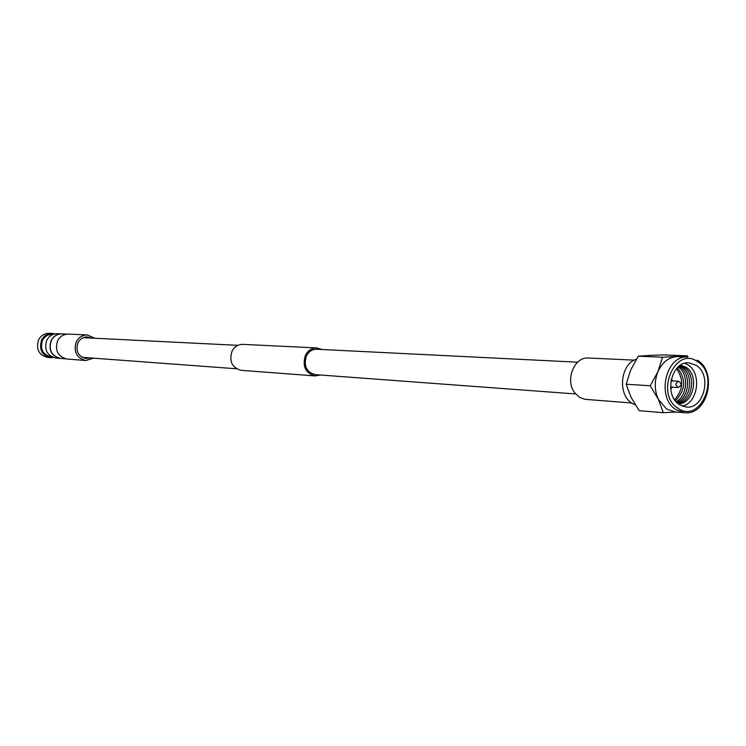 <?xml version="1.0" encoding="UTF-8"?>
<svg xmlns="http://www.w3.org/2000/svg" width="746" height="746" viewBox="0 0 746 746"><rect width="100%" height="100%" fill="white"/><g stroke="black" fill="none" stroke-linecap="round" stroke-linejoin="round"><path stroke-width="1.12" d="M321.908 349.51L316.817 347.944C311.781 347.944 307.958 350.452 305.356 355.45C302.195 366.37 305.44 373.196 315.092 375.919L320.332 375.005M316.817 347.944L242.842 344.372C238.067 344.363 234.44 346.685 231.978 351.329C228.994 361.456 232.081 367.797 241.238 370.342L315.092 375.919M577.591 362.192L316.77 349.249C312.201 349.249 308.723 351.515 306.364 356.056C303.491 365.969 306.438 372.151 315.204 374.623L575.632 393.953M65.545 358.826L60.519 358.434C51.446 355.982 48.378 349.986 51.306 340.437C53.731 336.073 57.311 333.891 62.039 333.891L67.075 334.124M52.285 333.443L49.217 333.303C44.555 333.294 41.021 335.439 38.633 339.738C35.743 349.128 38.773 355.031 47.725 357.437L50.784 357.679C41.795 355.255 38.755 349.333 41.655 339.906C44.061 335.588 47.595 333.434 52.285 333.443L54.868 333.882M53.936 334.115C48.835 333.434 44.937 335.448 42.233 340.139C39.482 350.088 42.904 355.777 52.509 357.213M53.404 357.558L50.784 357.679M61.946 333.891L57.498 333.686C52.789 333.676 49.227 335.849 46.821 340.185C43.902 349.678 46.961 355.646 55.987 358.08L60.426 358.425M51.856 356.905L51.036 356.84C42.671 354.602 39.846 349.091 42.541 340.316C44.779 336.297 48.07 334.292 52.434 334.301L53.255 334.339M61.862 333.882C57.125 333.882 53.553 336.064 51.129 340.428C48.201 349.977 51.269 355.973 60.342 358.425M91.301 338.059L87.329 336.959C83.198 336.95 80.064 338.87 77.948 342.712C75.383 351.105 78.069 356.374 85.995 358.509L90.079 357.912M94.817 338.236L87.394 334.963C82.508 334.963 78.806 337.229 76.297 341.78C73.267 351.711 76.437 357.959 85.809 360.505L93.586 358.173M87.394 334.963L68.529 334.096C63.727 334.087 60.1 336.306 57.638 340.745C54.663 350.452 57.778 356.551 66.981 359.031L85.809 360.505M674.543 399.707C683.327 389.869 683.961 379.537 676.463 368.692M675.307 400.751C685.639 390.345 686.32 379.341 677.349 367.741M676.035 401.646C687.625 396.247 689.015 373.737 678.189 366.948M676.725 402.402C689.351 398.131 691.579 373.867 679.998 366.911L678.963 366.286M677.349 403.008C690.871 400.126 694.19 374.315 682.003 367.013L679.662 365.754M677.872 403.474C692.26 402.243 696.876 374.8 684.007 367.116L680.231 365.363M678.198 403.745C693.435 404.612 699.673 375.35 686.022 367.209L680.585 365.13M682.17 406.113C697.902 403.409 702.145 373.392 688.026 364.925L684.819 363.274M679.494 404.705L686.217 407.055C704.056 409.507 712.309 374.949 696.242 365.316L688.95 362.826C671.279 360.85 663.427 395.38 679.494 404.705M636.375 359.218C620.318 364.048 617.315 394.802 632.095 403.297L635.303 404.91M697.23 360.169L697.594 360.281C718.025 372.636 707.422 415.886 684.502 412.697L676.137 409.759C655.902 398.066 665.712 354.602 687.952 357.017L676.678 356.625C668.481 357.418 662.252 362.397 657.981 371.555L662.485 357.231L687.523 355.889L663.073 354.882L649.16 355.469L638.278 356.187L662.485 357.231M676.156 412.016L663.287 412.687L658.392 399.371C654.363 390.354 654.223 381.075 657.981 371.555L650.223 385.766L658.392 399.371L666.542 408.985L674.878 411.913L684.502 412.697M663.287 412.687L639.108 410.673L631.088 397.366L626.155 384.218L650.223 385.766M626.155 384.218L630.668 370.1L638.278 356.187M675.578 384.05L677.816 387.482L679.615 386.67L681.49 384.563L679.886 382.25L678.207 381.225L675.578 384.05M670.673 388.666L672.64 387.146M673.032 380.917L671.26 379.164M631.648 402.989L584.883 399.315L579.633 397.404L574.588 392.601C564.89 380.059 574.317 356.541 588.361 358.024L634.296 360.141M697.743 361.791C675.391 345.006 654.317 394.084 677.983 408.267C700.513 424.399 720.878 376.031 697.743 361.791M236.463 368.776L82.069 357.315M237.909 345.333L83.291 337.668M670.542 387.015L677.816 387.482M670.924 380.786L678.207 381.225"/></g></svg>
